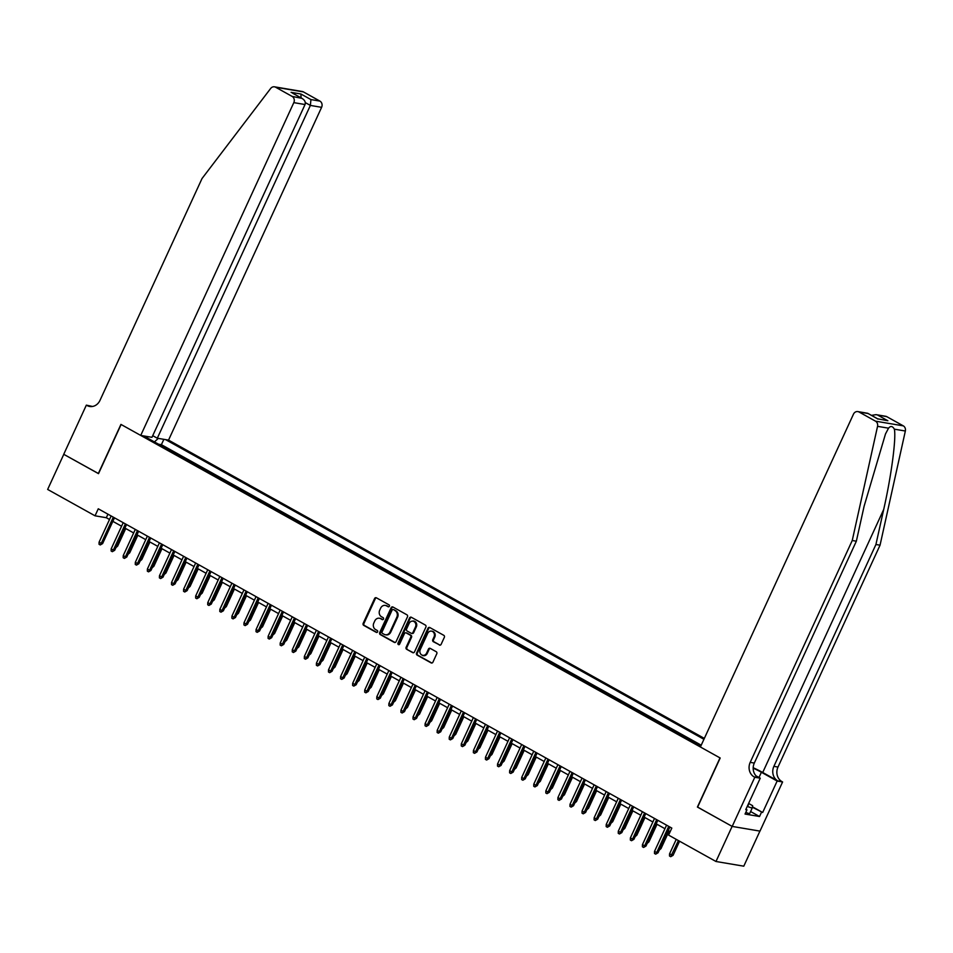 <?xml version="1.0" encoding="UTF-8"?>
<svg xmlns="http://www.w3.org/2000/svg" width="953" height="953" viewBox="0 0 953 953"><rect width="100%" height="100%" fill="white"/><g stroke="black" fill="none" stroke-linecap="round" stroke-linejoin="round"><path stroke-width="1.43" d="M389.384 606.251A1.072 0.941 -80.4 0 0 388.991 604.821L376.399 597.817A1.537 1.334 -80.4 0 0 374.589 598.532L363.176 623.345A1.537 1.334 -80.4 0 0 363.724 625.382L376.316 632.387A1.072 0.941 -80.4 0 0 377.209 630.457L375.577 629.552A4.908 4.288 -80.4 0 1 373.814 623.036L374.767 620.963A4.908 4.288 -80.4 0 1 379.365 618.235A4.908 4.288 -80.4 0 1 380.581 618.664L382.213 619.569A1.072 0.941 -80.4 0 0 383.106 617.639L381.474 616.734A4.908 4.288 -80.4 0 1 379.711 610.218L380.652 608.145A4.908 4.288 -80.4 0 1 385.262 605.417A4.908 4.288 -80.4 0 1 386.477 605.846L388.109 606.751A1.072 0.941 -80.4 0 0 389.384 606.251M439.309 645.038A1.537 1.334 -80.4 0 0 441.132 644.323L444.336 637.354A1.537 1.334 -80.4 0 0 443.776 635.317L429.791 627.539A1.537 1.334 -80.4 0 0 427.98 628.253L416.568 653.067A1.537 1.334 -80.4 0 0 417.116 655.104L431.101 662.883A1.537 1.334 -80.4 0 0 432.924 662.168L436.784 653.758A1.537 1.334 -80.4 0 0 436.236 651.721L430.256 648.397A1.537 1.334 -80.4 0 0 428.433 649.112L426.515 653.281A4.098 3.586 -80.4 0 1 420.178 649.755L427.683 633.411A4.098 3.586 -80.4 0 1 434.032 636.949L432.781 639.666A1.537 1.334 -80.4 0 0 433.329 641.703L440.06 645.169A1.537 1.334 -80.4 0 0 440.083 645.169M697.62 807.096L732.13 826.382L715.977 861.488L743.781 866.182L759.922 831.099M697.405 807.06L720.015 757.909L121.114 424.502L98.516 473.653L63.791 454.331L47.65 489.437L95.038 515.811L106.319 517.717L109.512 519.504M715.977 861.488L668.589 835.102L671.817 828.086L98.266 508.795L95.038 515.811M407.479 616.841A1.537 1.334 -80.4 0 0 406.919 614.804L392.934 607.013A1.537 1.334 -80.4 0 0 391.123 607.74L379.711 632.542A1.537 1.334 -80.4 0 0 380.259 634.579L394.244 642.37A1.537 1.334 -80.4 0 0 396.067 641.655L407.479 616.841M411.362 617.282L425.348 625.061A1.537 1.334 -80.4 0 1 425.908 627.098L414.495 651.912A1.537 1.334 -80.4 0 1 412.673 652.626L406.693 649.303A1.537 1.334 -80.4 0 1 406.133 647.254L410.767 637.2A1.537 1.334 -80.4 0 0 410.219 635.163L406.24 632.947A1.537 1.334 -80.4 0 0 404.429 633.662L399.605 644.145A1.072 0.941 -80.4 0 1 397.949 643.215L409.552 617.997A1.537 1.334 -80.4 0 1 411.362 617.282M697.072 743.995L690.103 740.124M684.993 737.277L678.036 733.393M672.913 730.558L665.956 726.674M660.846 723.827L653.877 719.956M648.767 717.109L641.81 713.237M636.699 710.39L629.73 706.507M624.62 703.671L617.663 699.788M612.541 696.941L605.584 693.069M600.473 690.222L593.505 686.351M588.394 683.504L581.437 679.62M576.327 676.773L569.358 672.901M564.247 670.054L557.279 666.183M552.168 663.336L545.211 659.464M540.101 656.617L533.132 652.734M528.022 649.886L521.065 646.015M515.954 643.168L508.985 639.296M503.875 636.449L496.906 632.566M491.796 629.73L484.839 625.847M479.728 623L472.759 619.128M467.649 616.281L460.692 612.41M455.582 609.563L448.613 605.679M443.502 602.844L436.534 598.961M431.423 596.113L424.466 592.242M419.356 589.395L412.387 585.523M407.276 582.676L400.32 578.793M395.209 575.957L388.24 572.074M383.13 569.227L376.161 565.355M371.051 562.508L364.094 558.637M358.983 555.79L352.014 551.906M346.904 549.059L339.947 545.187M334.825 542.34L327.868 538.469M322.757 535.622L315.788 531.738M310.678 528.903L303.721 525.02M298.611 522.173L291.642 518.301M286.531 515.454L279.563 511.582M274.452 508.735L267.495 504.852M262.385 502.017L255.416 498.133M250.305 495.286L243.349 491.414M238.238 488.567L231.269 484.696M226.159 481.849L219.19 477.965M214.08 475.13L207.123 471.247M202.012 468.399L195.043 464.528M189.933 461.681L182.976 457.809M177.866 454.962L170.611 450.924M704.338 738.396L168.538 440.119L321.602 107.332L310.368 105.426L305.317 102.614M703.933 739.302L165.608 439.631M143.665 435.926L700.812 746.08M701.217 745.198L161.391 444.682L158.865 444.265L165.786 448.232M112.847 521.351L121.591 526.223M124.926 528.081L133.658 532.941M136.994 534.8L145.738 539.66M149.073 541.518L157.817 546.391M161.14 548.237L169.884 553.109M173.22 554.968L181.963 559.828M185.299 561.686L194.031 566.547M197.366 568.405L206.11 573.277M209.446 575.124L218.189 579.996M221.513 581.854L230.257 586.714M233.592 588.573L242.336 593.433M245.671 595.291L254.403 600.164M257.739 602.022L266.483 606.882M269.818 608.741L278.562 613.601M281.885 615.459L290.629 620.332M293.965 622.178L302.709 627.05M306.044 628.909L314.776 633.769M318.111 635.627L326.855 640.487M330.191 642.346L338.934 647.218M342.258 649.064L351.002 653.937M354.337 655.795L363.081 660.655M366.417 662.514L375.148 667.374M378.484 669.232L387.228 674.105M390.563 675.951L399.307 680.823M402.642 682.682L411.374 687.542M414.71 689.4L423.454 694.26M426.789 696.119L435.521 700.991M438.856 702.849L447.6 707.71M450.936 709.568L459.68 714.428M463.015 716.287L471.747 721.159M475.082 723.005L483.826 727.878M487.162 729.736L495.905 734.596M499.229 736.455L507.973 741.315M511.308 743.173L520.052 748.045M523.388 749.892L532.119 754.764M535.455 756.622L544.199 761.483M547.534 763.341L556.278 768.201M559.602 770.06L568.345 774.932M571.681 776.778L580.425 781.651M583.76 783.509L592.492 788.369M595.828 790.228L604.571 795.088M607.907 796.946L616.651 801.818M619.974 803.677L628.718 808.537M632.053 810.395L640.797 815.256M644.133 817.114L652.865 821.986M656.2 823.833L664.944 828.705M668.279 830.563L670.185 831.624M107.939 514.179L106.319 517.717M161.391 444.682L163.845 439.333M158.293 438.392L154.446 441.918M147.56 438.094L147.453 436.569M388.753 606.823L387.228 605.977A4.908 4.288 -80.4 0 0 386.013 605.548A4.908 4.288 -80.4 0 0 385.643 605.5M379.747 618.318A4.908 4.288 -80.4 0 1 380.128 618.366A4.908 4.288 -80.4 0 1 381.331 618.795L382.856 619.641M376.387 597.805A1.537 1.334 -80.4 0 0 375.339 598.663L363.927 623.465A1.537 1.334 -80.4 0 0 364.475 625.502L376.959 632.458M392.922 607.013A1.537 1.334 -80.4 0 0 391.874 607.859L380.461 632.673A1.537 1.334 -80.4 0 0 381.009 634.71L394.995 642.501A1.537 1.334 -80.4 0 0 395.007 642.501L394.244 642.37M393.351 609.67A1.072 0.941 -80.4 0 0 392.076 610.17L382.058 631.958A1.072 0.941 -80.4 0 0 382.451 633.376L384.166 634.341A4.908 4.288 -80.4 0 0 385.381 634.758A4.908 4.288 -80.4 0 0 389.991 632.042L396.841 617.151A4.908 4.288 -80.4 0 0 395.066 610.635L394.101 609.801A1.072 0.941 -80.4 0 0 393.553 609.706M385.762 634.805A4.908 4.288 -80.4 0 0 386.132 634.889A4.908 4.288 -80.4 0 0 390.742 632.161L389.991 632.042M394.101 609.801L395.829 610.754A4.908 4.288 -80.4 0 1 397.592 617.282L390.742 632.161M412.673 652.626L413.423 652.757A1.537 1.334 -80.4 0 0 413.435 652.757L406.693 649.303M406.991 633.078L406.24 632.947A1.537 1.334 -80.4 0 1 406.991 633.078L410.969 635.282A1.537 1.334 -80.4 0 1 411.517 637.319L406.883 647.385A1.537 1.334 -80.4 0 0 407.443 649.422M411.351 617.27A1.537 1.334 -80.4 0 0 410.302 618.128L398.699 643.346A1.072 0.941 -80.4 0 0 398.985 644.716M415.568 626.752A4.098 3.586 -80.4 0 0 409.23 623.226L406.574 628.98A1.537 1.334 -80.4 0 0 407.134 631.017L411.1 633.233A1.537 1.334 -80.4 0 0 412.923 632.506L415.568 626.752L416.318 626.883A4.098 3.586 -80.4 0 0 413.447 621.034M411.863 633.364A1.537 1.334 -80.4 0 0 413.673 632.637L412.923 632.506M416.318 626.883L413.673 632.637M431.912 631.22A4.098 3.586 -80.4 0 1 434.782 637.069L433.532 639.797A1.537 1.334 -80.4 0 0 434.08 641.834L440.06 645.169M423.037 655.604A4.098 3.586 -80.4 0 0 427.266 653.413L426.515 653.281M430.244 648.385A1.537 1.334 -80.4 0 0 429.184 649.243L427.266 653.413M429.779 627.527A1.537 1.334 -80.4 0 0 428.731 628.384L417.319 653.186A1.537 1.334 -80.4 0 0 417.867 655.235L431.852 663.014A1.537 1.334 -80.4 0 0 431.864 663.026M116.695 545.95L117.648 546.117L125.736 528.534M117.648 546.117L115.944 547.606M113.312 517.169L101.268 543.353L102.626 543.579L100.256 544.961L101.268 543.353L99.1 542.138L111.144 515.954M102.626 543.579L114.479 517.813M100.256 544.961L99.041 544.282L99.1 542.138M748.617 803.45L752.656 805.702L752.155 808.144L749.57 813.767L745.782 812.421M752.155 808.144L747.259 806.405M747.748 805.333A10.149 1.465 24.7 0 0 747.879 805.333A10.149 1.465 24.7 0 0 748.105 804.558M152.73 435.676L157.305 438.225L310.368 105.426L310.94 99.577L319.922 101.101L303.435 91.917L275.643 87.235A4.682 4.086 -80.4 0 0 274.476 86.818A4.682 4.086 -80.4 0 0 270.652 88.474L202.024 178.533L99.982 400.391A10.936 9.542 99.6 0 1 89.701 406.466A10.936 9.542 99.6 0 1 87.009 405.513L86.342 405.144L63.732 454.295L98.54 473.593M157.305 438.225L168.538 440.119M98.326 473.558L120.936 424.407L140.734 435.426L293.81 102.638A4.682 4.086 -80.4 0 0 292.118 96.408L275.643 87.235M86.342 405.144L92.512 406.466M140.734 435.426L151.968 437.32L305.043 104.532L293.81 102.638M274.476 86.818L302.28 91.512A4.682 4.086 99.6 0 1 303.435 91.917M319.922 101.101A4.682 4.086 99.6 0 1 321.602 107.332M91.81 406.55A10.936 9.542 99.6 0 1 91.119 406.216L87.009 405.513M292.118 96.408L302.03 98.373L292.869 93.334M292.011 92.786L301.1 97.921C304.519 99.636 305.83 101.84 305.043 104.532M291.082 92.346L300.922 94.002L301.065 97.825M886.826 416.687L876.021 414.65L885.671 416.282A4.682 4.086 99.6 0 1 886.826 416.687L903.301 425.86A4.682 4.086 99.6 0 1 905.35 431.018L880.048 545.187L875.926 544.497L773.884 766.355A10.936 9.542 -80.4 0 0 777.815 780.9L762.722 772.49A20.347 2.93 24.7 0 0 753.192 767.737M875.926 544.497L883.693 509.486C891.305 476.059 896.344 438.142 894.355 429.172C892.556 426.015 890.626 425.693 888.541 428.183L885.504 433.925L864.121 506.186L856.354 541.197L754.311 763.055A10.936 9.542 -80.4 0 0 758.243 777.588L754.133 776.898L754.788 777.267L732.19 826.418L697.596 807.155L720.194 758.004L700.395 746.985L853.459 414.186A4.682 4.086 -80.4 0 1 857.867 411.589A4.682 4.086 -80.4 0 1 859.022 411.994L875.509 421.166L903.301 425.86M880.048 545.187L777.993 767.058A10.936 9.542 -80.4 0 0 781.925 781.591L782.592 781.96L759.982 831.111L732.19 826.418M856.354 541.197L852.244 540.506L750.202 762.364A10.936 9.542 -80.4 0 0 754.133 776.898M888.541 428.183L877.546 426.336L852.244 540.506M752.429 806.786L762.674 812.492L752.346 807.203M745.937 809.264L746.973 809.847L745.032 814.053L759.541 816.507L761.471 812.29M746.973 809.847L745.77 809.645L760.244 778.184L754.788 777.267M782.592 781.96L777.148 781.043L761.387 772.264A17.571 2.537 24.7 0 0 753.18 768.166M762.674 812.492L777.148 781.043M756.015 775.837L760.244 778.184M877.546 426.336A4.682 4.086 -80.4 0 0 875.509 421.166M759.541 816.507L750.595 811.527M876.021 414.65L871.483 415.377M877.844 415.174L887.862 420.749L877.665 418.82M887.862 420.749L877.534 418.796M878.023 419.094L867.754 413.304L857.867 411.589M128.774 552.669L129.727 552.835L137.816 535.252M129.727 552.835L128.012 554.324M140.853 559.399L141.806 559.554L149.883 541.971M141.806 559.554L140.091 561.043M152.921 566.118L153.874 566.273L161.962 548.702M153.874 566.273L152.158 567.774M165 572.836L165.953 573.003L174.042 555.42M165.953 573.003L164.238 574.492M125.391 523.888L113.347 550.072L114.705 550.298L112.323 551.68L113.347 550.072L111.179 548.857L123.211 522.685M114.705 550.298L126.546 524.531M112.323 551.68L111.12 551.001L111.179 548.857M137.458 530.618L125.427 556.79L126.773 557.017L124.402 558.398L125.427 556.79L123.247 555.587L135.29 529.403M126.773 557.017L138.626 531.262M124.402 558.398L123.187 557.731L123.247 555.587M149.538 537.337L137.494 563.509L138.852 563.747L136.47 565.117L137.494 563.509L135.326 562.306L147.37 536.122M138.852 563.747L150.693 537.98M136.47 565.117L135.266 564.45L135.326 562.306M161.617 544.056L149.573 570.239L150.919 570.466L148.549 571.848L149.573 570.239L147.393 569.024L159.437 542.841M150.919 570.466L162.772 544.699M148.549 571.848L147.346 571.169L147.393 569.024M177.067 579.567L178.02 579.722L186.109 562.139M178.02 579.722L176.317 581.211M173.684 550.774L161.641 576.958L162.999 577.184L160.628 578.566L161.641 576.958L159.473 575.743L171.516 549.571M162.999 577.184L174.852 551.43M160.628 578.566L159.413 577.887L159.473 575.743M189.147 586.286L190.1 586.44L198.188 568.858M190.1 586.44L188.384 587.93M185.764 557.505L173.72 583.677L175.078 583.903L172.696 585.285L173.72 583.677L171.552 582.474L183.584 556.29M175.078 583.903L186.919 558.148M172.696 585.285L171.492 584.618L171.552 582.474M201.226 593.004L202.179 593.171L210.256 575.588M202.179 593.171L200.464 594.66M197.831 564.224L185.799 590.407L187.145 590.634L184.775 592.004L185.799 590.407L183.619 589.192L195.663 563.009M187.145 590.634L198.998 564.867M184.775 592.004L183.56 591.336L183.619 589.192M213.293 599.723L214.246 599.89L222.335 582.307M214.246 599.89L212.531 601.379M209.91 570.942L197.867 597.126L199.225 597.352L196.842 598.734L197.867 597.126L195.699 595.911L207.742 569.739M199.225 597.352L211.066 571.586M196.842 598.734L195.639 598.055L195.699 595.911M225.373 606.453L226.326 606.608L234.414 589.025M226.326 606.608L224.61 608.097M221.989 577.661L209.946 603.845L211.292 604.071L208.921 605.453L209.946 603.845L207.766 602.63L219.809 576.458M211.292 604.071L223.145 578.316M208.921 605.453L207.718 604.786L207.766 602.63M237.44 613.172L238.405 613.327L246.482 595.756M238.405 613.327L236.689 614.816M234.057 584.392L222.013 610.563L223.371 610.79L221.001 612.171L222.013 610.563L219.845 609.36L231.889 583.176M223.371 610.79L235.224 585.035M221.001 612.171L219.786 611.504L219.845 609.36M249.519 619.891L250.472 620.058L258.561 602.475M250.472 620.058L248.757 621.547M246.136 591.11L234.093 617.294L235.451 617.52L233.068 618.89L234.093 617.294L231.924 616.079L243.956 589.895M235.451 617.52L247.292 591.753M233.068 618.89L231.865 618.223L231.924 616.079M261.599 626.609L262.551 626.776L270.64 609.193M262.551 626.776L260.836 628.265M258.203 597.829L246.172 624.012L247.518 624.239L245.147 625.621L246.172 624.012L243.992 622.797L256.035 596.626M247.518 624.239L259.371 598.472M245.147 625.621L243.944 624.942L243.992 622.797M273.666 633.34L274.619 633.495L282.707 615.912M274.619 633.495L272.903 634.984M270.283 604.547L258.239 630.731L259.597 630.957L257.215 632.339L258.239 630.731L256.071 629.528L268.115 603.344M259.597 630.957L271.45 605.203M257.215 632.339L256.012 631.672L256.071 629.528M285.745 640.059L286.698 640.213L294.787 622.643M286.698 640.213L284.983 641.714M282.362 611.278L270.318 637.45L271.665 637.688L269.294 639.058L270.318 637.45L268.138 636.247L280.182 610.063M271.665 637.688L283.517 611.921M269.294 639.058L268.091 638.391L268.138 636.247M297.812 646.777L298.777 646.944L306.854 629.361M298.777 646.944L297.062 648.433M294.429 617.997L282.398 644.18L283.744 644.407L281.373 645.789L282.398 644.18L280.218 642.965L292.261 616.782M283.744 644.407L295.597 618.64M281.373 645.789L280.158 645.11L280.218 642.965M309.892 653.496L310.845 653.663L318.933 636.08M310.845 653.663L309.129 655.152M306.509 624.715L294.465 650.899L295.823 651.125L293.441 652.507L294.465 650.899L292.297 649.684L304.329 623.512M295.823 651.125L307.664 625.359M293.441 652.507L292.237 651.828L292.297 649.684M321.971 660.226L322.924 660.381L331.013 642.798M322.924 660.381L321.209 661.87M318.588 631.434L306.544 657.618L307.89 657.844L305.52 659.226L306.544 657.618L304.364 656.414L316.408 630.231M307.89 657.844L319.743 632.089M305.52 659.226L304.317 658.559L304.364 656.414M334.038 666.945L334.991 667.1L343.08 649.529M334.991 667.1L333.288 668.601M330.655 638.165L318.612 664.336L319.97 664.575L317.599 665.944L318.612 664.336L316.444 663.133L328.487 636.949M319.97 664.575L331.823 638.808M317.599 665.944L316.384 665.277L316.444 663.133M346.118 673.664L347.071 673.831L355.159 656.248M347.071 673.831L345.355 675.32M342.735 644.883L330.691 671.067L332.037 671.293L329.667 672.675L330.691 671.067L328.511 669.852L340.555 643.668M332.037 671.293L343.89 645.526M329.667 672.675L328.463 671.996L328.511 669.852M358.197 680.394L359.15 680.549L367.227 662.966M359.15 680.549L357.435 682.038M354.802 651.602L342.77 677.786L344.116 678.012L341.746 679.394L342.77 677.786L340.59 676.57L352.634 650.399M344.116 678.012L355.969 652.257M341.746 679.394L340.531 678.715L340.59 676.57M370.264 687.113L371.217 687.268L379.306 669.685M371.217 687.268L369.502 688.757M366.881 658.332L354.838 684.504L356.196 684.73L353.813 686.112L354.838 684.504L352.67 683.301L364.713 657.117M356.196 684.73L368.037 658.976M353.813 686.112L352.61 685.445L352.67 683.301M382.344 693.832L383.297 693.998L391.385 676.416M383.297 693.998L381.581 695.487M378.96 665.051L366.917 691.223L368.263 691.461L365.892 692.831L366.917 691.223L364.737 690.02L376.78 663.836M368.263 691.461L380.116 665.694M365.892 692.831L364.689 692.164L364.737 690.02M394.411 700.55L395.364 700.717L403.453 683.134M395.364 700.717L393.66 702.206M391.028 671.77L378.984 697.953L380.342 698.18L377.972 699.562L378.984 697.953L376.816 696.738L388.86 670.567M380.342 698.18L392.195 672.413M377.972 699.562L376.757 698.883L376.816 696.738M406.49 707.281L407.443 707.436L415.532 689.853M407.443 707.436L405.728 708.925M403.107 678.488L391.064 704.672L392.422 704.898L390.039 706.28L391.064 704.672L388.895 703.457L400.927 677.285M392.422 704.898L404.263 679.144M390.039 706.28L388.836 705.613L388.895 703.457M418.57 714L419.523 714.154L427.599 696.583M419.523 714.154L417.807 715.643M430.637 720.718L431.59 720.885L439.678 703.302M431.59 720.885L429.874 722.374M442.716 727.437L443.669 727.604L451.758 710.021M443.669 727.604L441.954 729.093M415.174 685.219L403.143 711.391L404.489 711.617L402.118 712.999L403.143 711.391L400.963 710.188L413.006 684.004M404.489 711.617L416.342 685.862M402.118 712.999L400.903 712.332L400.963 710.188M427.254 691.938L415.21 718.121L416.568 718.348L414.186 719.718L415.21 718.121L413.042 716.906L425.086 690.722M416.568 718.348L428.409 692.581M414.186 719.718L412.983 719.05L413.042 716.906M439.333 698.656L427.289 724.84L428.636 725.066L426.265 726.448L427.289 724.84L425.109 723.625L437.153 697.453M428.636 725.066L440.489 699.299M426.265 726.448L425.062 725.769L425.109 723.625M454.784 734.167L455.737 734.322L463.825 716.739M455.737 734.322L454.033 735.811M451.4 705.375L439.357 731.559L440.715 731.785L438.344 733.167L439.357 731.559L437.189 730.355L449.232 704.172M440.715 731.785L452.568 706.03M438.344 733.167L437.129 732.5L437.189 730.355M466.863 740.886L467.816 741.041L475.904 723.47M467.816 741.041L466.1 742.542M463.48 712.105L451.436 738.277L452.794 738.515L450.412 739.885L451.436 738.277L449.268 737.074L461.3 710.89M452.794 738.515L464.635 712.749M450.412 739.885L449.208 739.218L449.268 737.074M478.942 747.605L479.895 747.771L487.972 730.189M479.895 747.771L478.18 749.261M475.547 718.824L463.515 745.008L464.861 745.234L462.491 746.616L463.515 745.008L461.335 743.793L473.379 717.609M464.861 745.234L476.714 719.467M462.491 746.616L461.276 745.937L461.335 743.793M491.009 754.323L491.962 754.49L500.051 736.907M491.962 754.49L490.247 755.979M487.626 725.543L475.583 751.726L476.941 751.953L474.558 753.335L475.583 751.726L473.415 750.511L485.458 724.34M476.941 751.953L488.782 726.186M474.558 753.335L473.355 752.656L473.415 750.511M503.089 761.054L504.042 761.209L512.13 743.626M504.042 761.209L502.326 762.698M499.706 732.261L487.662 758.445L489.008 758.671L486.638 760.053L487.662 758.445L485.482 757.242L497.526 731.058M489.008 758.671L500.861 732.917M486.638 760.053L485.434 759.386L485.482 757.242M515.156 767.773L516.109 767.927L524.198 750.356M516.109 767.927L514.406 769.428M511.773 738.992L499.729 765.164L501.087 765.402L498.717 766.772L499.729 765.164L497.561 763.961L509.605 737.777M501.087 765.402L512.94 739.635M498.717 766.772L497.502 766.105L497.561 763.961M527.235 774.491L528.188 774.658L536.277 757.075M528.188 774.658L526.473 776.147M523.852 745.711L511.809 771.894L513.167 772.121L510.784 773.502L511.809 771.894L509.641 770.679L521.672 744.496M513.167 772.121L525.008 746.354M510.784 773.502L509.581 772.823L509.641 770.679M539.315 781.21L540.268 781.377L548.356 763.794M540.268 781.377L538.552 782.866M535.92 752.429L523.888 778.613L525.234 778.839L522.863 780.221L523.888 778.613L521.708 777.398L533.751 751.226M525.234 778.839L537.087 753.084M522.863 780.221L521.66 779.542L521.708 777.398M551.382 787.94L552.335 788.095L560.424 770.512M552.335 788.095L550.62 789.584M547.999 759.16L535.955 785.332L537.313 785.558L534.931 786.94L535.955 785.332L533.787 784.128L545.831 757.945M537.313 785.558L549.154 759.803M534.931 786.94L533.728 786.273L533.787 784.128M563.461 794.659L564.414 794.826L572.503 777.243M564.414 794.826L562.699 796.315M560.078 765.878L548.035 792.05L549.381 792.288L547.01 793.658L548.035 792.05L545.855 790.847L557.898 764.663M549.381 792.288L561.234 766.522M547.01 793.658L545.807 792.991L545.855 790.847M575.529 801.378L576.494 801.544L584.57 783.962M576.494 801.544L574.778 803.034M572.145 772.597L560.102 798.781L561.46 799.007L559.089 800.389L560.102 798.781L557.934 797.566L569.977 771.394M561.46 799.007L573.313 773.24M559.089 800.389L557.874 799.71L557.934 797.566M587.608 808.108L588.561 808.263L596.649 790.68M588.561 808.263L586.845 809.752M584.225 779.316L572.181 805.499L573.539 805.726L571.157 807.108L572.181 805.499L570.013 804.284L582.045 778.113M573.539 805.726L585.38 779.971M571.157 807.108L569.954 806.441L570.013 804.284M599.687 814.827L600.64 814.982L608.729 797.411M600.64 814.982L598.925 816.471M596.304 786.046L584.26 812.218L585.607 812.444L583.236 813.826L584.26 812.218L582.08 811.015L594.124 784.831M585.607 812.444L597.46 786.69M583.236 813.826L582.033 813.159L582.08 811.015M611.755 821.546L612.708 821.712L620.796 804.129M612.708 821.712L611.004 823.201M608.371 792.765L596.328 818.949L597.686 819.175L595.315 820.545L596.328 818.949L594.16 817.734L606.203 791.55M597.686 819.175L609.539 793.408M595.315 820.545L594.1 819.878L594.16 817.734M623.834 828.264L624.787 828.431L632.875 810.848M624.787 828.431L623.071 829.92M620.451 799.484L608.407 825.667L609.753 825.894L607.383 827.275L608.407 825.667L606.227 824.452L618.271 798.28M609.753 825.894L621.606 800.127M607.383 827.275L606.179 826.596L606.227 824.452M635.901 834.995L636.866 835.15L644.943 817.567M636.866 835.15L635.151 836.639M632.518 806.202L620.486 832.386L621.832 832.612L619.462 833.994L620.486 832.386L618.306 831.183L630.35 804.999M621.832 832.612L633.685 806.857M619.462 833.994L618.247 833.327L618.306 831.183M647.98 841.713L648.933 841.868L657.022 824.297M648.933 841.868L647.218 843.369M644.597 812.933L632.554 839.105L633.912 839.343L631.529 840.713L632.554 839.105L630.386 837.901L642.417 811.718M633.912 839.343L645.753 813.576M631.529 840.713L630.326 840.046L630.386 837.901M660.06 848.432L661.013 848.599L669.101 831.016M661.013 848.599L659.297 850.088M656.677 819.651L644.633 845.835L645.979 846.061L643.609 847.443L644.633 845.835L642.453 844.62L654.497 818.436M645.979 846.061L657.832 820.295M643.609 847.443L642.405 846.764L642.453 844.62M673.08 855.317L670.709 856.699L669.506 856.02L669.554 853.876L673.08 855.317L679.572 841.213M670.709 856.699L678.405 840.57M669.554 853.876L676.237 839.367M668.744 826.37L656.7 852.554L658.058 852.78L655.688 854.162L656.7 852.554L654.532 851.339L666.576 825.167M658.058 852.78L669.911 827.013M655.688 854.162L654.473 853.483L654.532 851.339M387.228 605.977L386.477 605.846M381.331 618.795L380.581 618.664M364.475 625.502L363.724 625.382M363.927 623.465L363.176 623.345M375.339 598.663L374.589 598.532M381.009 634.71L380.259 634.579M380.461 632.673L379.711 632.542M391.874 607.859L391.123 607.74M397.592 617.282L396.841 617.151M395.829 610.754L395.066 610.635M406.883 647.385L406.133 647.254M411.517 637.319L410.767 637.2M410.969 635.282L410.219 635.163M398.699 643.346L397.949 643.215M410.302 618.128L409.552 617.997M434.08 641.834L433.329 641.703M433.532 639.797L432.781 639.666M434.782 637.069L434.032 636.949M429.184 649.243L428.433 649.112M431.852 663.014L431.101 662.883M417.867 655.235L417.116 655.104M417.319 653.186L416.568 653.067M428.731 628.384L427.98 628.253M300.922 94.002L310.94 99.577M883.693 509.486L762.722 772.49M754.311 763.055L750.202 762.364M773.884 766.355L777.993 767.058M868.004 413.507L859.022 411.994M905.35 431.018L894.355 429.172M777.815 780.9L781.925 781.591M758.981 777.493L761.387 772.264M386.013 605.548L385.262 605.417M380.128 618.366L379.365 618.235M393.839 609.706L393.089 609.575M386.132 634.889L385.381 634.758M406.621 632.947L405.859 632.816M413.828 621.07L413.078 620.951M412.232 633.495L411.482 633.364M432.293 631.267L431.542 631.136M423.418 655.688L422.667 655.557M867.754 413.304L877.773 418.879"/></g></svg>
